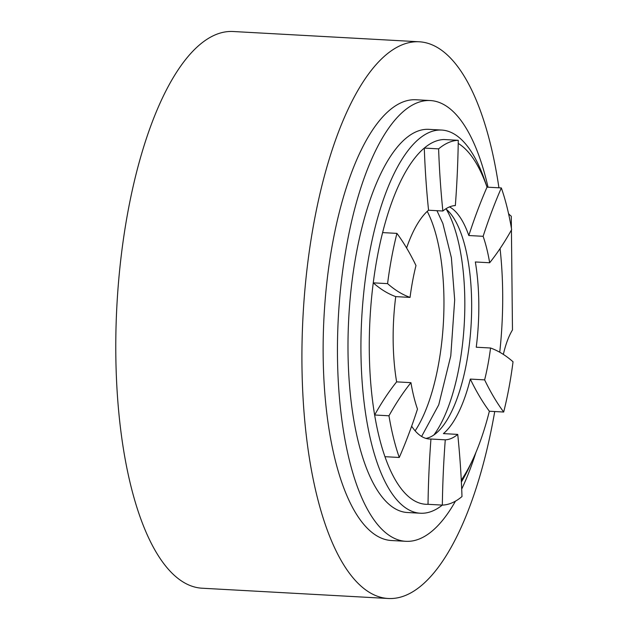 <?xml version="1.0" encoding="UTF-8"?>
<svg xmlns="http://www.w3.org/2000/svg" width="630" height="630" viewBox="0 0 630 630"><rect width="100%" height="100%" fill="white"/><g stroke="black" fill="none" stroke-linecap="round" stroke-linejoin="round"><path stroke-width="0.94" d="M419.139 41.777A278.783 100.816 93.2 0 0 303.109 314.583A278.783 100.816 93.2 0 0 388.403 598.5L202.261 588.223A278.783 100.816 -86.8 0 1 116.967 304.306A278.783 100.816 -86.8 0 1 232.998 31.5L419.139 41.777A278.783 100.816 93.2 0 1 498.7 186.236A61.527 22.247 93.2 0 0 498.944 187.803M508.544 213.625A61.527 22.247 93.2 0 0 511.276 216.216L511.402 228.186M503.354 354.406A61.527 22.247 93.2 0 1 512.473 329.955L511.426 230.037M488.037 187.204A220.72 79.821 93.2 0 0 430.259 100.54L415.934 99.753A220.72 79.821 93.2 0 0 324.072 315.74A220.72 79.821 93.2 0 0 391.6 540.524L405.917 541.312A220.72 79.821 93.2 0 0 455.459 501.149M388.403 598.5A278.783 100.816 93.2 0 0 494.739 411.532M458.27 140.309A384.765 139.143 -86.8 0 1 455.34 205.593A117.282 42.415 93.2 0 0 442.874 211.018A384.765 139.143 -86.8 0 1 438.614 148.869A182.653 66.055 -86.8 0 1 458.27 140.309L443.953 139.521A182.653 66.055 -86.8 0 0 424.289 148.074L438.614 148.869M428.022 504.315L442.339 505.102A384.765 139.143 -86.8 0 1 445.268 439.827L430.952 439.031A384.765 139.143 -86.8 0 0 428.022 504.315A182.653 66.055 -86.8 0 1 384.954 456.687A182.653 66.055 -86.8 0 1 374.637 414.997A384.765 139.143 -86.8 0 1 396.624 381.867A117.282 42.415 -86.8 0 1 395.734 296.62A384.765 139.143 -86.8 0 1 373.259 282.846L387.576 283.634A182.653 66.055 -86.8 0 1 396.924 233.383A384.765 139.143 -86.8 0 1 415.981 265.545A117.282 42.415 93.2 0 0 410.051 297.407A384.765 139.143 -86.8 0 1 387.576 283.634M388.962 415.784A384.765 139.143 -86.8 0 1 410.941 382.662A117.282 42.415 93.2 0 0 417.485 409.098A384.765 139.143 -86.8 0 1 399.27 457.474A182.653 66.055 -86.8 0 1 388.962 415.784L374.637 414.997A182.653 66.055 -86.8 0 1 373.259 282.846A182.653 66.055 -86.8 0 1 382.607 232.596L396.924 233.383M446.292 209.231A128.819 46.581 -86.8 0 1 464.814 300.439A128.819 46.581 -86.8 0 1 433.826 435.054M442.291 505.102A191.882 69.387 -86.8 0 1 420.446 513.23L407.508 512.521A191.882 69.387 -86.8 0 1 348.807 317.103A191.882 69.387 -86.8 0 1 428.668 129.339L441.606 130.056A191.882 69.387 -86.8 0 1 485.407 182.298L487.037 187.149L501.338 187.937A384.765 139.143 93.2 0 0 483.123 236.313A117.282 42.415 -86.8 0 1 489.667 262.757A384.765 139.143 93.2 0 0 511.647 229.635A182.653 66.055 93.2 0 0 501.338 187.937M430.259 100.54A220.72 79.821 93.2 0 0 338.389 316.528A220.72 79.821 93.2 0 0 405.917 541.312M461.703 489.069A220.72 79.821 93.2 0 0 475.902 452.505M503.685 412.028L489.368 411.24A384.765 139.143 93.2 0 1 470.311 379.079L484.627 379.874A384.765 139.143 93.2 0 0 503.685 412.028A182.653 66.055 93.2 0 0 513.033 361.777A384.765 139.143 93.2 0 0 490.557 348.004L476.241 347.217A117.282 42.415 -86.8 0 0 478.808 303.282A117.282 42.415 -86.8 0 0 475.343 261.962L489.667 262.757M470.311 379.079A117.282 42.415 -86.8 0 1 443.418 433.605L457.734 434.401A384.765 139.143 -86.8 0 1 461.995 496.55A182.653 66.055 -86.8 0 1 442.339 505.102M384.954 456.687L399.27 457.474M396.624 381.867L410.941 382.662M395.734 296.62L410.051 297.407M445.268 439.827A117.282 42.415 93.2 0 0 457.734 434.401M490.557 348.004A117.282 42.415 -86.8 0 1 484.627 379.874M458.223 143.443A182.653 66.055 -86.8 0 1 487.022 187.149A384.765 139.143 93.2 0 0 468.807 235.525L483.123 236.313M406.594 247.984A117.282 42.415 -86.8 0 1 428.558 210.223A384.765 139.143 -86.8 0 1 424.289 148.074A182.653 66.055 -86.8 0 0 382.607 232.596M428.558 210.223L442.874 211.018M445.82 208.837A117.282 42.415 -86.8 0 1 471.649 302.88A117.282 42.415 -86.8 0 1 425.967 438.401M430.952 439.031A117.282 42.415 -86.8 0 1 429.518 439.023A117.282 42.415 -86.8 0 1 411.65 426.203M449.521 206.892A117.282 42.415 -86.8 0 1 468.807 235.525M427.242 211.381A128.819 46.581 -86.8 0 1 443.945 299.289A128.819 46.581 -86.8 0 1 415.131 430.818M489.368 411.24A182.653 66.055 -86.8 0 1 472.839 459.451L469.736 466.129A191.882 69.387 -86.8 0 1 461.373 481.997M420.446 513.23A191.882 69.387 -86.8 0 1 361.746 317.819A191.882 69.387 -86.8 0 1 441.606 130.056M500.062 248.574A182.653 66.055 -86.8 0 1 502.677 292.887A182.653 66.055 -86.8 0 1 499.748 352.233M472.839 459.451A182.653 66.055 -86.8 0 1 461.278 480.178M421.612 436.456L438.74 404.814L450.781 355.856L454.687 299.919L451.379 257.702L442.866 223.493L436.96 210.688"/></g></svg>
